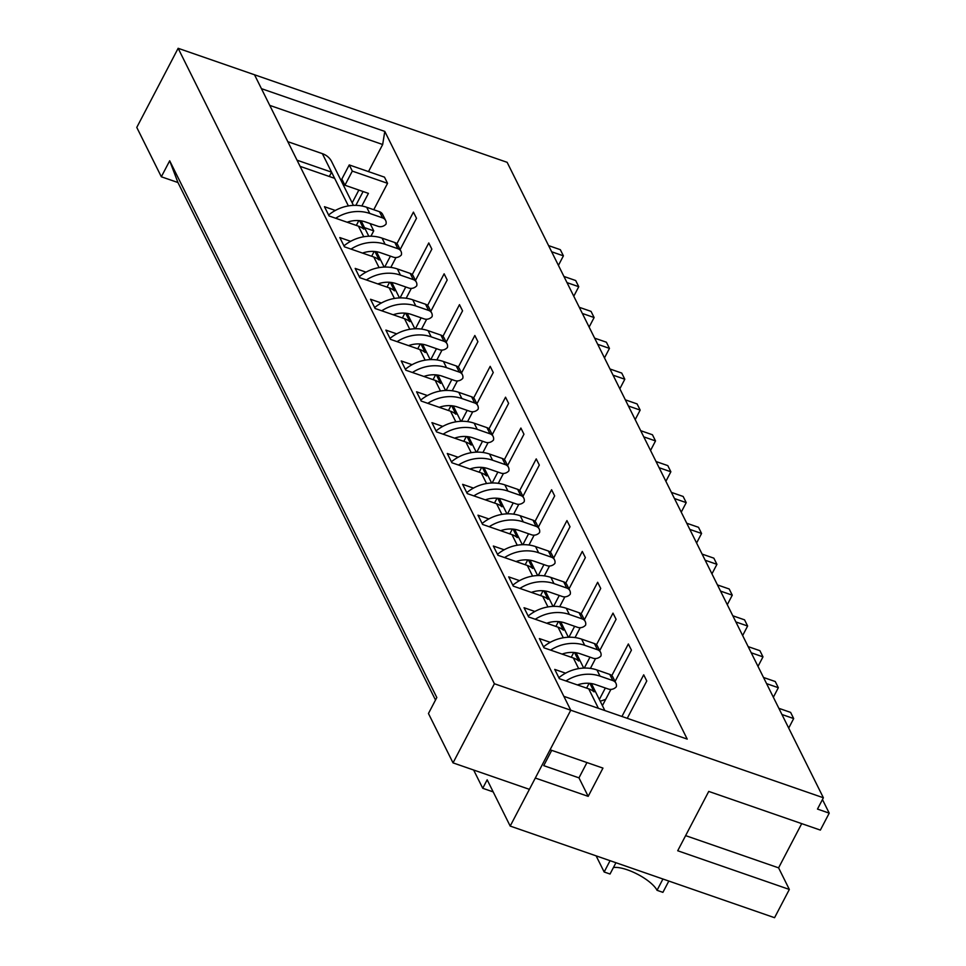 <?xml version="1.0" encoding="UTF-8"?>
<svg xmlns="http://www.w3.org/2000/svg" width="966" height="966" viewBox="0 0 966 966"><rect width="100%" height="100%" fill="white"/><g stroke="black" fill="none" stroke-linecap="round" stroke-linejoin="round"><path stroke-width="1.45" d="M662.905 892.355L657.037 890.314L662.942 879.012L668.822 881.052L662.905 892.355M613.434 867.528A27.012 8.887 -152.4 0 1 637.645 874.302A27.012 8.887 -152.4 0 1 657.037 890.314M604.161 871.996L610.065 860.694L615.946 862.723L610.029 874.025L604.161 871.996L596.131 855.864M349.245 164.932L352.312 171.103L387.559 183.323L384.492 177.152L349.245 164.932L341.855 179.06L344.922 185.231L368.42 193.381L361.839 205.975M363.095 191.534L355.862 205.36M352.312 171.103L344.922 185.231M793.678 718.559L781.929 714.49L778.862 708.32L790.611 712.389L793.678 718.559L788.703 728.086M558.879 677.734A36.466 31.359 -26.5 0 1 596.976 669.969L609.775 674.413A6.75 5.808 -26.5 0 1 612.867 677.057L615.934 683.228A6.75 5.808 -26.5 0 1 616.308 686.79A6.75 5.808 -26.5 0 1 608.411 689.06L595.611 684.616A26.336 22.653 153.5 0 0 577.414 684.93M565.955 680.958A36.466 31.359 -26.5 0 1 600.043 676.14L612.842 680.583A6.75 5.808 -26.5 0 1 615.934 683.228M605.754 699.251A33.762 29.04 -26.5 0 1 600.188 701.171M778.33 687.707L766.581 683.638L763.514 677.468L775.263 681.537L778.33 687.707L773.355 697.235M543.532 646.882A36.466 31.359 -26.5 0 1 581.617 639.13L594.416 643.561A6.75 5.808 -26.5 0 1 597.507 646.206L600.586 652.376A6.75 5.808 -26.5 0 1 600.961 655.938A6.75 5.808 -26.5 0 1 593.052 658.208L580.252 653.777A26.336 22.653 153.5 0 0 562.067 654.091M550.596 650.118A36.466 31.359 -26.5 0 1 584.696 645.3L597.495 649.732A6.75 5.808 -26.5 0 1 600.586 652.376M590.407 668.4A33.762 29.04 -26.5 0 1 590.395 668.4L595.551 658.558M762.983 656.868L751.234 652.787L748.155 646.616L759.904 650.698L762.983 656.868L757.996 666.395M528.185 616.042A36.466 31.359 -26.5 0 1 566.269 608.278L579.069 612.722A6.75 5.808 -26.5 0 1 582.16 615.354L585.227 621.524A6.75 5.808 -26.5 0 1 585.613 625.099A6.75 5.808 -26.5 0 1 577.704 627.369L564.905 622.925A26.336 22.653 153.5 0 0 546.72 623.239M535.249 619.266A36.466 31.359 -26.5 0 1 569.336 614.448L582.136 618.892A6.75 5.808 -26.5 0 1 585.227 621.524M580.192 627.707L575.048 637.56A33.762 29.04 -26.5 0 1 575.036 637.56M747.624 626.016L735.875 621.947L732.808 615.777L744.557 619.846L747.624 626.016L742.649 635.543M512.825 585.191A36.466 31.359 -26.5 0 1 550.91 577.439L563.709 581.87A6.75 5.808 -26.5 0 1 566.8 584.515L569.88 590.685A6.75 5.808 -26.5 0 1 570.254 594.247A6.75 5.808 -26.5 0 1 562.357 596.517L549.557 592.086A26.336 22.653 153.5 0 0 531.36 592.387M519.901 588.415A36.466 31.359 -26.5 0 1 553.989 583.609L566.788 588.04A6.75 5.808 -26.5 0 1 569.88 590.685M559.7 606.708A33.762 29.04 -26.5 0 1 559.688 606.708L564.844 596.867M732.276 595.165L720.527 591.095L717.46 584.925L729.209 588.994L732.276 595.165L727.289 604.692M497.478 554.339A36.466 31.359 -26.5 0 1 535.562 546.587L548.362 551.018A6.75 5.808 -26.5 0 1 551.453 553.663L554.52 559.833A6.75 5.808 -26.5 0 1 554.907 563.407A6.75 5.808 -26.5 0 1 546.998 565.665L534.198 561.234A26.336 22.653 153.5 0 0 516.013 561.548M504.542 557.575A36.466 31.359 -26.5 0 1 538.63 552.757L551.429 557.189A6.75 5.808 -26.5 0 1 554.52 559.833M544.353 575.857A33.762 29.04 -26.5 0 1 544.341 575.869L549.497 566.016M716.929 564.325L705.18 560.244L702.101 554.086L713.85 558.155L716.929 564.325L711.942 573.852M482.131 523.5A36.466 31.359 -26.5 0 1 520.215 515.735L533.015 520.179A6.75 5.808 -26.5 0 1 536.106 522.823L539.173 528.994A6.75 5.808 -26.5 0 1 539.559 532.556A6.75 5.808 -26.5 0 1 531.65 534.826L518.851 530.382A26.336 22.653 153.5 0 0 500.654 530.696M489.194 526.724A36.466 31.359 -26.5 0 1 523.282 521.906L536.082 526.349A6.75 5.808 -26.5 0 1 539.173 528.994M528.994 545.005A33.762 29.04 -26.5 0 1 528.982 545.017L534.138 535.176M701.57 533.474L689.821 529.404L686.754 523.234L698.503 527.303L701.57 533.474L696.595 543.001M466.771 492.648A36.466 31.359 -26.5 0 1 504.856 484.896L517.655 489.327A6.75 5.808 -26.5 0 1 520.746 491.972L523.826 498.142A6.75 5.808 -26.5 0 1 524.2 501.704A6.75 5.808 -26.5 0 1 516.303 503.974L503.503 499.543A26.336 22.653 153.5 0 0 485.306 499.857M473.847 495.872A36.466 31.359 -26.5 0 1 507.935 491.066L520.734 495.498A6.75 5.808 -26.5 0 1 523.826 498.142M518.79 504.324L513.646 514.166A33.762 29.04 -26.5 0 1 513.634 514.166M686.222 502.622L674.473 498.553L671.394 492.382L683.155 496.464L686.222 502.622L681.235 512.161M451.424 461.808A36.466 31.359 -26.5 0 1 489.508 454.044L502.308 458.476A6.75 5.808 -26.5 0 1 505.399 461.12L508.466 467.29A6.75 5.808 -26.5 0 1 508.853 470.865A6.75 5.808 -26.5 0 1 500.943 473.123L488.144 468.691A26.336 22.653 153.5 0 0 469.959 469.005M458.488 465.032A36.466 31.359 -26.5 0 1 492.575 460.214L505.375 464.646A6.75 5.808 -26.5 0 1 508.466 467.29M498.287 483.314A33.762 29.04 -26.5 0 1 498.275 483.326L503.431 473.473M670.863 471.782L659.114 467.713L656.047 461.543L667.796 465.612L670.863 471.782L665.888 481.31M436.064 430.957A36.466 31.359 -26.5 0 1 474.161 423.193L486.961 427.636A6.75 5.808 -26.5 0 1 490.052 430.281L493.119 436.451A6.75 5.808 -26.5 0 1 493.493 440.013A6.75 5.808 -26.5 0 1 485.596 442.283L472.797 437.84A26.336 22.653 153.5 0 0 454.6 438.153M443.14 434.181A36.466 31.359 -26.5 0 1 477.228 429.363L490.028 433.806A6.75 5.808 -26.5 0 1 493.119 436.451M482.94 452.474A33.762 29.04 -26.5 0 1 482.928 452.474L488.084 442.633M655.516 440.931L643.767 436.861L640.7 430.691L652.448 434.76L655.516 440.931L650.541 450.458M420.717 400.105A36.466 31.359 -26.5 0 1 458.802 392.353L471.601 396.785A6.75 5.808 -26.5 0 1 474.692 399.429L477.759 405.599A6.75 5.808 -26.5 0 1 478.146 409.161A6.75 5.808 -26.5 0 1 470.237 411.431L457.437 407A26.336 22.653 153.5 0 0 439.252 407.314M427.781 403.341A36.466 31.359 -26.5 0 1 461.869 398.523L474.668 402.955A6.75 5.808 -26.5 0 1 477.759 405.599M640.168 410.091L628.419 406.01L625.34 399.839L637.089 403.921L640.168 410.091L635.181 419.618M405.37 369.266A36.466 31.359 -26.5 0 1 443.454 361.501L456.254 365.945A6.75 5.808 -26.5 0 1 459.345 368.577L462.412 374.748A6.75 5.808 -26.5 0 1 462.799 378.322A6.75 5.808 -26.5 0 1 454.889 380.592L442.09 376.148A26.336 22.653 153.5 0 0 423.905 376.462M412.434 372.49A36.466 31.359 -26.5 0 1 446.521 367.672L459.321 372.115A6.75 5.808 -26.5 0 1 462.412 374.748M452.233 390.771A33.762 29.04 -26.5 0 1 452.221 390.783L457.377 380.93M624.809 379.24L613.06 375.17L609.993 369L621.742 373.069L624.809 379.24L619.834 388.767M390.01 338.414A36.466 31.359 -26.5 0 1 428.095 330.662L440.894 335.093A6.75 5.808 -26.5 0 1 443.986 337.738L447.065 343.908A6.75 5.808 -26.5 0 1 447.439 347.47A6.75 5.808 -26.5 0 1 439.542 349.74L426.743 345.309A26.336 22.653 153.5 0 0 408.546 345.611M397.086 341.638A36.466 31.359 -26.5 0 1 431.174 336.832L443.974 341.264A6.75 5.808 -26.5 0 1 447.065 343.908M436.886 359.932A33.762 29.04 -26.5 0 1 436.874 359.932L442.03 350.09M609.461 348.388L597.712 344.319L594.645 338.148L606.394 342.218L609.461 348.388L604.475 357.915M374.663 307.562A36.466 31.359 -26.5 0 1 412.748 299.81L425.547 304.242A6.75 5.808 -26.5 0 1 428.638 306.886L431.705 313.056A6.75 5.808 -26.5 0 1 432.092 316.631A6.75 5.808 -26.5 0 1 424.183 318.889L411.383 314.457A26.336 22.653 153.5 0 0 393.198 314.771M381.727 310.798A36.466 31.359 -26.5 0 1 415.815 305.981L428.614 310.412A6.75 5.808 -26.5 0 1 431.705 313.056M421.538 329.08A33.762 29.04 -26.5 0 1 421.514 329.092L426.682 319.239M594.114 317.548L582.353 313.467L579.286 307.309L591.035 311.378L594.114 317.548L589.127 327.076M359.304 276.723A36.466 31.359 -26.5 0 1 397.4 268.959L410.2 273.402A6.75 5.808 -26.5 0 1 413.291 276.047L416.358 282.217A6.75 5.808 -26.5 0 1 416.744 285.779A6.75 5.808 -26.5 0 1 408.835 288.049L396.036 283.606A26.336 22.653 153.5 0 0 377.839 283.919M366.38 279.947A36.466 31.359 -26.5 0 1 400.467 275.129L413.267 279.572A6.75 5.808 -26.5 0 1 416.358 282.217M411.323 288.399L406.179 298.24A33.762 29.04 -26.5 0 1 406.167 298.24M578.755 286.697L567.006 282.627L563.939 276.457L575.688 280.526L578.755 286.697L573.78 296.224M343.956 245.871A36.466 31.359 -26.5 0 1 382.041 238.119L394.84 242.551A6.75 5.808 -26.5 0 1 397.932 245.195L401.011 251.365A6.75 5.808 -26.5 0 1 401.385 254.927A6.75 5.808 -26.5 0 1 393.488 257.197L380.689 252.766A26.336 22.653 153.5 0 0 362.491 253.08M351.02 249.095A36.466 31.359 -26.5 0 1 385.12 244.289L397.92 248.721A6.75 5.808 -26.5 0 1 401.011 251.365M390.832 267.389A33.762 29.04 -26.5 0 1 390.819 267.389L395.975 257.548M563.407 255.845L551.658 251.776L548.579 245.606L560.328 249.687L563.407 255.845L558.42 265.384M328.609 215.032A36.466 31.359 -26.5 0 1 366.694 207.267L379.493 211.711A6.75 5.808 -26.5 0 1 382.584 214.343L385.651 220.514A6.75 5.808 -26.5 0 1 386.038 224.088A6.75 5.808 -26.5 0 1 378.129 226.346L365.329 221.914A26.336 22.653 153.5 0 0 347.144 222.228M335.673 218.256A36.466 31.359 -26.5 0 1 369.761 213.438L382.56 217.869A6.75 5.808 -26.5 0 1 385.651 220.514M801.708 823.636L778.596 867.854L789.343 889.445L774.563 917.7L510.193 826.075L487.166 779.803L482.734 788.28L473.642 770.023M510.193 826.075L535.309 778.041L588.185 796.358L602.953 768.103L550.077 749.785L570.761 710.215L823.382 797.771L817.477 809.073L829.226 813.143L820.363 830.096L708.742 791.42L677.709 850.756L789.343 889.445M368.505 171.61L382.669 144.514L384.794 131.412L687.224 739.099L563.854 696.341L570.761 710.215L254.517 74.768L507.138 162.324L823.382 797.771M435.509 700.036L177.949 182.538L161.334 176.778L136.774 127.415L178.142 48.3L254.517 74.768L261.424 88.655L384.794 131.412M382.669 144.514L269.743 105.379M400.129 249.602L416.503 218.292L413.424 212.122L396.881 243.77M390.421 256.135L384.71 267.051M822.452 799.546L829.226 813.143M415.477 280.442L431.85 249.131L428.783 242.961L412.228 274.622M405.768 286.987L400.057 297.902M430.836 311.293L447.198 279.983L444.131 273.813L427.588 305.461M421.116 317.826L415.416 328.754M446.183 342.145L462.557 310.823L459.478 304.664L442.935 336.313M436.475 348.678L430.764 359.594M461.531 372.985L477.904 341.674L474.837 335.504L458.282 367.165M451.822 379.529L446.111 390.445M476.89 403.836L493.252 372.526L490.185 366.355L473.642 398.004M467.17 410.369L461.47 421.297M467.58 421.635L472.736 411.782M492.237 434.688L508.611 403.365L505.544 397.195L488.989 428.856M482.529 441.22L476.818 452.136M507.597 465.527L523.958 434.217L520.891 428.047L504.337 459.707M497.876 472.06L492.165 482.988M522.944 496.379L539.318 465.069L536.239 458.898L519.696 490.547M513.236 502.912L507.524 513.827M538.291 527.219L554.665 495.908L551.598 489.738L535.043 521.399M528.583 533.763L522.872 544.679M553.651 558.07L570.012 526.76L566.945 520.589L550.403 552.238M543.93 564.603L538.231 575.531M568.998 588.922L585.372 557.599L582.293 551.441L565.75 583.09M559.29 595.454L553.578 606.37M584.345 619.761L600.719 588.451L597.652 582.281L581.097 613.941M574.637 626.306L568.926 637.222M599.705 650.613L616.079 619.303L612.999 613.132L596.457 644.781M589.985 657.146L584.285 668.074M615.052 681.465L631.426 650.142L628.359 643.972L611.804 675.632M605.344 687.997L599.343 699.481M602.41 705.639L610.898 689.41M627.26 718.318L646.773 680.994L643.706 674.823L621.935 716.47M352.179 202.836L358.857 190.061M387.559 183.323L373.757 209.719M370.932 236.199L373.733 230.85L370.111 223.569M373.733 230.85L364.532 227.662M685.618 835.626L778.596 867.854M482.734 788.28L493.191 791.903M551.719 750.341L543.725 765.64L578.972 777.859L586.966 762.56M578.972 777.859L588.185 796.358M453.03 762.874L529.404 789.343L570.761 710.215L494.387 683.747L453.03 762.874L428.457 713.512L436.813 697.524L169.69 160.791L161.334 176.778M565.593 673.181L554.75 669.414L559.35 678.675L588.729 688.855A20.262 17.424 -26.5 0 1 594.09 691.861L589.864 683.373M287.808 141.676L322.366 153.654A20.262 17.424 -26.5 0 1 331.64 161.588L353.435 205.384M322.366 153.654L348.376 205.915M335.311 210.467L324.467 206.712L329.068 215.961L358.446 226.153A20.262 17.424 -26.5 0 1 363.82 229.147L359.594 220.659M350.658 241.319L339.815 237.564L344.427 246.813L373.794 256.992A20.262 17.424 -26.5 0 1 379.167 259.999L374.941 251.51M366.017 272.158L355.174 268.403L359.775 277.665L389.153 287.844A20.262 17.424 -26.5 0 1 394.514 290.851L390.3 282.362M381.365 303.01L370.521 299.255L375.134 308.504L404.5 318.683A20.262 17.424 -26.5 0 1 409.874 321.69L405.648 313.201M396.724 333.862L385.881 330.106L390.481 339.356L419.86 349.535A20.262 17.424 -26.5 0 1 425.221 352.542L420.995 344.053M412.071 364.701L401.228 360.946L405.829 370.207L435.207 380.387A20.262 17.424 -26.5 0 1 440.581 383.393L436.354 374.905M427.419 395.553L416.575 391.798L421.188 401.047L450.554 411.226A20.262 17.424 -26.5 0 1 455.928 414.233L451.702 405.744M442.778 426.404L431.935 422.637L436.535 431.899L465.914 442.078A20.262 17.424 -26.5 0 1 471.275 445.085L467.049 436.596M458.125 457.244L447.282 453.489L451.883 462.738L481.261 472.917A20.262 17.424 -26.5 0 1 486.635 475.924L482.408 467.435M473.473 488.096L462.629 484.34L467.242 493.59L496.621 503.769A20.262 17.424 -26.5 0 1 501.982 506.776L497.756 498.287M488.832 518.935L477.989 515.18L482.589 524.441L511.968 534.621A20.262 17.424 -26.5 0 1 517.329 537.627L513.115 529.139M504.18 549.787L493.336 546.032L497.949 555.281L527.315 565.46A20.262 17.424 -26.5 0 1 532.689 568.467L528.462 559.978M519.539 580.638L508.696 576.871L513.296 586.133L542.675 596.312A20.262 17.424 -26.5 0 1 548.036 599.318L543.81 590.83M534.886 611.478L524.043 607.723L528.644 616.972L558.022 627.163A20.262 17.424 -26.5 0 1 563.395 630.17L559.169 621.681M550.234 642.33L539.39 638.574L544.003 647.824L573.369 658.003A20.262 17.424 -26.5 0 1 578.743 661.01L574.516 652.521M297.021 160.187L331.58 172.165L329.321 176.488M300.088 166.357L334.647 178.336M374.192 251.45L371.681 256.256M178.142 48.3L494.387 683.747M177.949 182.538L169.69 160.791M589.127 683.3L586.604 688.118M573.768 652.461L571.256 657.266M558.42 621.609L555.897 626.427M543.061 590.769L540.549 595.575M527.714 559.918L525.202 564.736M512.366 529.066L509.843 533.884M497.007 498.227L494.495 503.032M481.66 467.375L479.148 472.193M466.312 436.523L463.789 441.341M450.953 405.684L448.441 410.49M435.606 374.832L433.082 379.65M420.246 343.993L417.735 348.798M404.899 313.141L402.387 317.959M389.552 282.289L387.028 287.107M358.845 220.598L356.333 225.416M609.775 674.413L612.842 680.583M596.976 669.969L600.043 676.14M594.416 643.561L597.495 649.732M581.617 639.13L584.696 645.3M579.069 612.722L582.136 618.892M566.269 608.278L569.336 614.448M563.709 581.87L566.788 588.04M550.91 577.439L553.989 583.609M548.362 551.018L551.429 557.189M535.562 546.587L538.63 552.757M533.015 520.179L536.082 526.349M520.215 515.735L523.282 521.906M517.655 489.327L520.734 495.498M504.856 484.896L507.935 491.066M502.308 458.476L505.375 464.646M489.508 454.044L492.575 460.214M486.961 427.636L490.028 433.806M474.161 423.193L477.228 429.363M471.601 396.785L474.668 402.955M458.802 392.353L461.869 398.523M456.254 365.945L459.321 372.115M443.454 361.501L446.521 367.672M440.894 335.093L443.974 341.264M428.095 330.662L431.174 336.832M425.547 304.242L428.614 310.412M412.748 299.81L415.815 305.981M410.2 273.402L413.267 279.572M397.4 268.959L400.467 275.129M394.84 242.551L397.92 248.721M382.041 238.119L385.12 244.289M379.493 211.711L382.56 217.869M366.694 207.267L369.761 213.438M588.729 688.855L598.413 708.32M358.446 226.153L363.735 236.755M373.794 256.992L379.083 267.606M389.153 287.844L394.43 298.458M404.5 318.683L409.789 329.297M419.86 349.535L425.137 360.149M435.207 380.387L440.484 391.001M450.554 411.226L455.843 421.84M465.914 442.078L471.191 452.692M481.261 472.917L486.55 483.531M496.621 503.769L501.897 514.383M511.968 534.621L517.245 545.235M527.315 565.46L532.604 576.074M542.675 596.312L547.951 606.926M558.022 627.163L563.299 637.777M573.369 658.003L578.658 668.617M361.151 220.864L368.795 236.223M376.499 251.715L384.142 267.075M391.846 282.555L399.501 297.926M407.205 313.407L414.849 328.766M422.553 344.258L430.196 359.618M437.912 375.098L445.555 390.457M453.259 405.949L460.903 421.309M468.607 436.801L476.25 452.16M483.966 467.641L491.609 483M499.313 498.492L506.957 513.852M514.661 529.332L522.316 544.703M530.02 560.183L537.664 575.543M545.367 591.035L553.011 606.394M560.727 621.875L568.37 637.234M576.074 652.726L583.718 668.086M591.421 683.578L604.849 710.541"/></g></svg>
